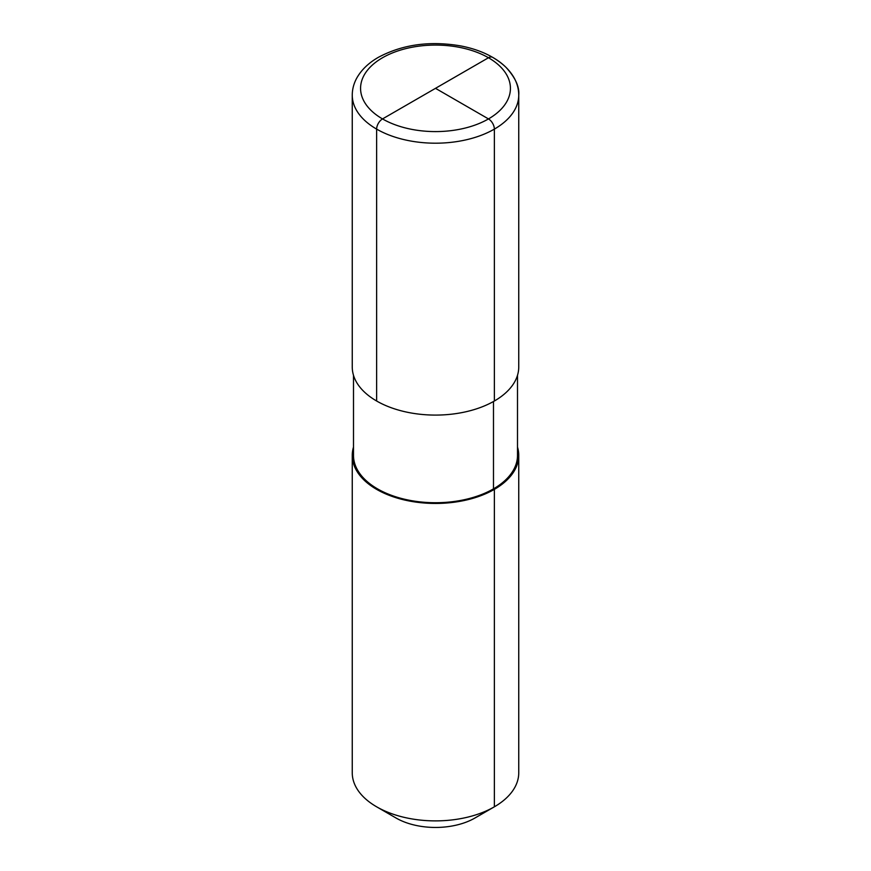 <?xml version="1.0" encoding="UTF-8"?>
<svg xmlns="http://www.w3.org/2000/svg" width="871" height="871" viewBox="0 0 871 871"><rect width="100%" height="100%" fill="white"/><g stroke="black" fill="none" stroke-linecap="round" stroke-linejoin="round"><path stroke-width="1.31" d="M474.935 818.021A55.777 32.205 180 0 1 396.055 818.021A55.777 32.205 180 0 0 474.935 818.021A55.777 32.205 0 0 0 474.945 818.021L494.369 806.807L474.935 818.021A55.777 32.205 0 0 0 474.945 818.021L494.369 806.807L474.935 818.021L494.369 806.807L494.369 489.371A83.246 48.068 180 0 1 403.643 499.791A83.246 48.068 180 0 1 352.254 455.381A83.246 48.068 180 0 1 353.495 447.095A83.246 48.068 180 0 0 352.254 455.381A83.246 48.068 180 0 0 403.643 499.791A83.246 48.068 180 0 0 494.369 489.371A83.246 48.068 0 0 0 518.746 455.381A83.246 48.068 0 0 0 517.505 447.095A83.246 48.068 0 0 1 518.746 455.381A83.246 48.068 0 0 1 494.369 489.371L493.487 488.86A82.005 47.339 180 0 1 404.122 499.127A82.005 47.339 180 0 1 353.495 455.381A82.005 47.339 180 0 0 404.122 499.127A82.005 47.339 180 0 0 493.487 488.86L493.487 401.509M517.505 455.381A82.005 47.339 180 0 1 493.487 488.86A82.005 47.339 180 0 0 517.505 455.381L517.505 375.314L517.505 455.381M494.369 806.807A83.246 48.068 180 0 1 376.631 806.807A83.246 48.068 180 0 1 352.254 772.817L352.254 455.381L352.254 772.817A83.246 48.068 180 0 0 376.631 806.807A83.246 48.068 180 0 0 494.369 806.807A83.246 48.068 0 0 0 518.746 772.817L518.746 455.381L518.746 772.817A83.246 48.068 0 0 1 494.369 806.807M352.254 95.135A83.246 48.068 180 0 0 403.643 139.534A83.246 48.068 180 0 0 494.369 129.115L494.369 401.008A83.246 48.068 0 0 0 518.746 367.018A83.246 48.068 180 0 1 467.357 411.428A83.246 48.068 180 0 1 376.631 401.008L376.631 129.115A8.329 4.801 -60 0 1 382.521 118.924L488.479 57.747A8.329 4.801 -60 0 1 492.638 57.334C502.186 62.821 509.295 69.571 513.955 77.584C517.113 83.148 518.713 88.994 518.746 95.135A83.246 48.068 180 0 1 494.369 129.115A8.329 4.801 -120 0 0 488.479 118.924L435.5 88.33L488.479 118.924A8.329 4.801 60 0 1 494.369 129.115L494.369 401.008A83.246 48.068 180 0 1 403.643 411.428A83.246 48.068 180 0 1 352.254 367.018L352.254 95.135C352.287 88.973 353.898 83.093 357.088 77.508C361.748 69.528 368.836 62.799 378.362 57.334C402.576 44.399 430.165 40.621 461.107 45.989C479.997 49.723 494.946 56.833 505.953 67.296C515.262 77.486 519.53 86.762 518.746 95.135A83.246 48.068 180 0 1 467.357 139.534A83.246 48.068 180 0 1 376.631 129.115M435.5 88.33L488.479 57.747A8.329 4.801 -60 0 1 492.659 57.344M382.521 57.747A74.928 43.256 180 0 1 488.479 57.747A74.928 43.256 180 0 1 488.479 118.924A74.928 43.256 180 0 1 382.521 118.924A74.928 43.256 180 0 1 382.521 57.747M382.521 118.924A74.928 43.256 0 0 0 488.479 118.924A74.928 43.256 0 0 0 488.479 57.747M396.055 818.021L376.631 806.807L396.055 818.021M353.495 375.314L353.495 455.381L353.495 375.314M518.746 367.018L518.746 95.135L518.746 367.018"/></g></svg>
